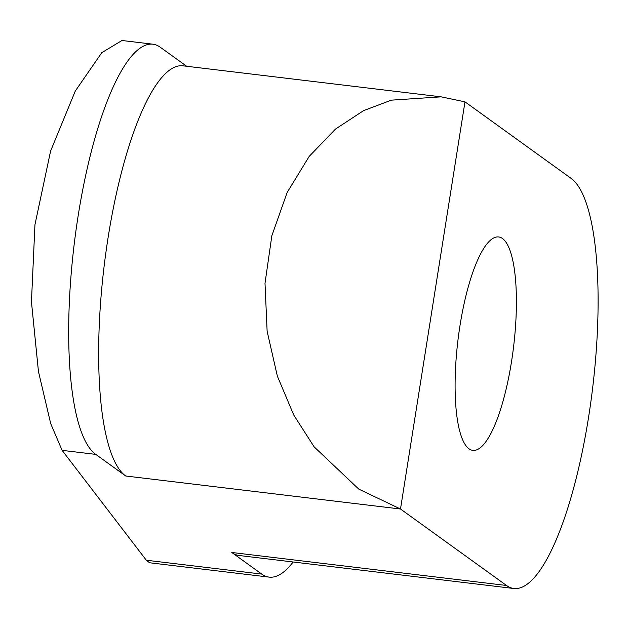 <?xml version="1.0" encoding="UTF-8"?>
<svg xmlns="http://www.w3.org/2000/svg" width="629" height="629" viewBox="0 0 629 629"><rect width="100%" height="100%" fill="white"/><g stroke="black" fill="none" stroke-linecap="round" stroke-linejoin="round"><path stroke-width="0.94" d="M441.133 96.835L464.98 101.843L571.014 178.322A208.105 54.212 -83.1 0 1 590.678 403.126A208.105 54.212 -83.1 0 1 513.948 588.516A208.105 54.212 -83.1 0 1 506.526 585.481L400.492 509.01L358.797 489.134L314.115 446.826L293.743 415.022L277.334 376.056L267.128 331.255L265.006 283.278L271.846 235.757L287.154 192.474L309.193 156.401L335.485 129.094L363.531 110.665L391.309 100.16L441.133 96.835L182.803 65.801A208.105 54.212 -83.1 0 0 106.073 251.199A208.105 54.212 -83.1 0 0 125.737 476.004L95.773 454.39A208.105 54.212 -83.1 0 1 76.101 229.585A208.105 54.212 -83.1 0 1 152.831 44.187A208.105 54.212 -83.1 0 1 160.261 47.222L186.664 66.265M293.13 561.988A208.105 54.212 -83.1 0 1 269.165 577.123L149.584 562.758L146.329 560.227L62.098 450.34L50.705 423.624L38.448 371.48L31.45 301.873L34.949 224.726L50.603 151.054L75.268 91.063L101.804 52.663L121.971 40.492L152.831 44.187M269.165 577.123A208.105 54.212 -83.1 0 1 261.743 574.088L231.771 552.474L506.526 585.481M513.948 588.516L239.193 555.509A208.105 54.212 -83.1 0 1 231.771 552.474M460.066 325.138A107.488 27.998 96.9 0 0 472.929 450.38A107.488 27.998 96.9 0 0 513.555 347.004A107.488 27.998 96.9 0 0 498.569 236.944A107.488 27.998 96.9 0 0 460.066 325.138M464.98 101.843L400.492 509.01L125.737 476.004M146.329 560.227L261.743 574.088M62.098 450.34L95.773 454.39"/></g></svg>

